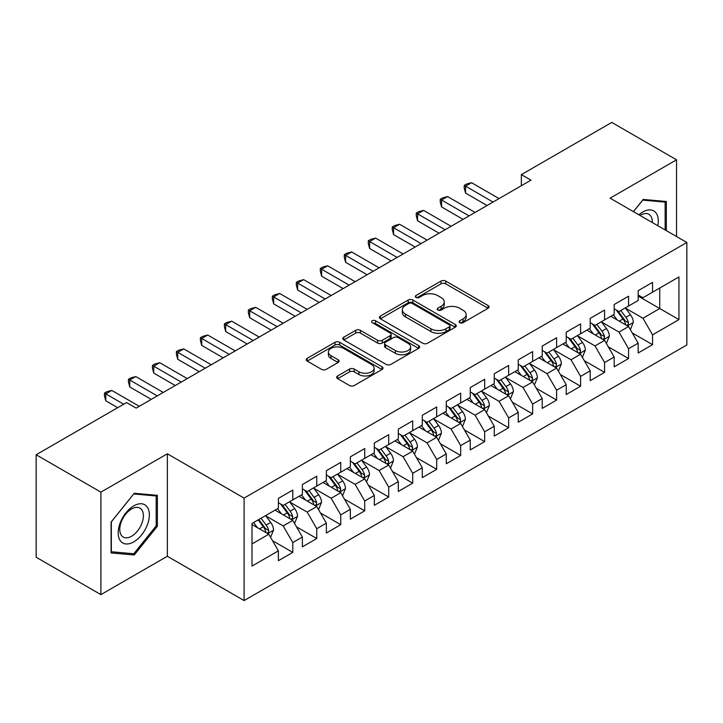 <?xml version="1.0" encoding="UTF-8"?>
<svg xmlns="http://www.w3.org/2000/svg" width="723" height="723" viewBox="0 0 723 723"><rect width="100%" height="100%" fill="white"/><g stroke="black" fill="none" stroke-linecap="round" stroke-linejoin="round"><path stroke-width="1.08" d="M459.783 322.702A2.332 1.347 0 0 0 463.082 322.702L488.097 308.26A3.326 1.925 0 0 0 489.073 306.895A3.326 1.925 0 0 0 488.097 305.54L445.72 281.075A3.326 1.925 0 0 0 441.012 281.075L415.996 295.517A2.332 1.347 0 0 0 415.309 296.466A2.332 1.347 0 0 0 415.996 297.415A2.332 1.347 0 0 0 419.295 297.415L422.53 295.544A10.655 6.155 0 0 1 437.596 295.544L441.129 297.587A10.655 6.155 0 0 1 444.247 301.934A10.655 6.155 0 0 1 441.129 306.281L437.894 308.152A2.332 1.347 0 0 0 437.207 309.11A2.332 1.347 0 0 0 437.894 310.059A2.332 1.347 0 0 0 441.184 310.059L444.419 308.188A10.655 6.155 0 0 1 459.494 308.188L463.018 310.23A10.655 6.155 0 0 1 466.145 314.577A10.655 6.155 0 0 1 463.018 318.924L459.783 320.795A2.332 1.347 0 0 0 459.105 321.744A2.332 1.347 0 0 0 459.783 322.702L459.783 320.795M337.659 375.942A3.326 1.925 0 0 0 336.683 377.307A3.326 1.925 0 0 0 337.659 378.662L349.543 385.531A3.326 1.925 0 0 0 354.252 385.531L382.033 369.489A3.326 1.925 0 0 0 383.009 368.134A3.326 1.925 0 0 0 382.033 366.769L339.656 342.304A3.326 1.925 0 0 0 334.948 342.304L307.167 358.346A3.326 1.925 0 0 0 306.2 359.702A3.326 1.925 0 0 0 307.167 361.057L321.527 369.354A3.326 1.925 0 0 0 326.236 369.354L338.129 362.485A3.326 1.925 0 0 0 339.105 361.129A3.326 1.925 0 0 0 338.129 359.774L331.007 355.662A8.902 5.142 0 0 1 328.396 352.02A8.902 5.142 0 0 1 333.899 347.275A8.902 5.142 0 0 1 343.606 348.387L371.495 364.491A8.902 5.142 0 0 1 374.107 368.134A8.902 5.142 0 0 1 368.613 372.878A8.902 5.142 0 0 1 358.906 371.767L354.252 369.082A3.326 1.925 0 0 0 349.543 369.082L337.659 375.942L337.659 378.662M100.904 492.146L100.904 594.622L167.347 556.267L167.347 453.791L100.904 492.146L36.15 454.758L126.57 402.557L136.168 408.097L530.953 180.172L521.355 174.632L521.355 185.712M167.347 453.791L244.094 498.102L686.85 242.485L686.85 344.952L244.094 600.578L244.094 498.102M676.538 236.529L676.538 159.81L610.104 198.174L686.85 242.485M676.538 159.81L611.775 122.422L521.355 174.632M422.765 343.253A3.326 1.925 0 0 0 427.474 343.253L455.255 327.221A3.326 1.925 0 0 0 456.231 325.856A3.326 1.925 0 0 0 455.255 324.5L412.878 300.036A3.326 1.925 0 0 0 408.17 300.036L380.388 316.068A3.326 1.925 0 0 0 379.412 317.433A3.326 1.925 0 0 0 380.388 318.789L422.765 343.253M373.195 323.199A2.332 1.347 0 0 1 375.562 323.533L375.562 320.759L418.644 345.63A3.326 1.925 0 0 1 419.62 346.995A3.326 1.925 0 0 1 418.644 348.35L390.863 364.392A3.326 1.925 0 0 1 386.154 364.392L343.777 339.927L343.777 337.207A3.326 1.925 0 0 0 342.801 338.563A3.326 1.925 0 0 0 343.777 339.927M343.777 337.207L355.671 330.348A3.326 1.925 0 0 1 360.379 330.348L377.56 340.262A3.326 1.925 0 0 0 382.268 340.262L390.158 335.716A3.326 1.925 0 0 0 391.134 334.351A3.326 1.925 0 0 0 390.158 332.996L372.264 322.666A2.332 1.347 0 0 1 371.586 321.708A2.332 1.347 0 0 1 373.023 320.47A2.332 1.347 0 0 1 375.562 320.759M638.165 296.069L659.747 308.531L659.747 288.043L678.933 276.963L652.553 292.191L652.553 282.359L638.165 290.673L638.165 300.506L628.567 306.037L628.567 296.213L614.179 304.519L614.179 314.351L604.582 319.891L604.582 310.059L590.194 318.364L590.194 328.197L580.596 333.737L580.596 323.904L566.208 332.209L566.208 342.042L556.611 347.582L556.611 337.749L542.223 346.064L542.223 355.888L532.625 361.428L532.625 351.595L518.237 359.909L518.237 369.742L508.649 375.282L508.649 365.449L494.252 373.755L494.252 383.588L484.663 389.128L484.663 379.295L470.266 387.6L470.266 397.433L460.678 402.973L460.678 393.14L446.281 401.446L446.281 411.279L436.692 416.819L436.692 406.986L422.304 415.3L422.304 425.124L412.706 430.664L412.706 420.831L398.319 429.146L398.319 438.978L388.721 444.518L388.721 434.686L374.333 442.991L374.333 452.824L364.735 458.364L364.735 448.531L350.348 456.837L350.348 466.669L340.75 472.209L340.75 462.377L326.362 470.682L326.362 480.515L316.764 486.055L316.764 476.222L302.377 484.537L302.377 494.369L292.788 499.9L292.788 490.077L278.391 498.382L278.391 508.215L252.011 523.443L252.011 566.091L278.391 550.863L268.802 534.243L252.011 524.555M678.933 276.963L678.933 319.611L652.553 334.848L642.955 318.228L625.567 308.188M632.282 332.978L652.553 344.672L652.553 334.848M652.553 344.672L638.165 352.987L638.165 343.154L628.567 348.694L618.969 332.074L601.581 322.033M608.305 346.823L628.567 358.527L628.567 348.694M628.567 358.527L614.179 366.832L614.179 356.999L604.582 362.539L594.993 345.919L577.596 335.879M584.32 360.669L604.582 372.372L604.582 362.539M604.582 372.372L590.194 380.678L590.194 370.845L580.596 376.385L571.007 359.765L553.619 349.733M560.334 374.514L580.596 386.218L580.596 376.385M580.596 386.218L566.208 394.523L566.208 384.69L556.611 390.23L547.022 373.619L529.634 363.579M536.349 388.368L556.611 400.063L556.611 390.23M556.611 400.063L542.223 408.378L542.223 398.545L532.625 404.085L523.036 387.465L505.648 377.424M512.363 402.214L532.625 413.908L532.625 404.085M532.625 413.908L518.237 422.223L518.237 412.39L508.649 417.93L499.051 401.31L481.663 391.27M488.377 416.059L508.649 427.763L508.649 417.93M508.649 427.763L494.252 436.068L494.252 426.236L484.663 431.776L475.065 415.156L457.677 405.115M464.392 429.905L484.663 441.608L484.663 431.776M484.663 441.608L470.266 449.914L470.266 440.081L460.678 445.621L451.08 429.01L433.692 418.969M440.406 443.75L460.678 455.454L460.678 445.621M460.678 455.454L446.281 463.759L446.281 453.936L436.692 459.466L427.094 442.856L409.706 432.815M416.421 457.605L436.692 469.299L436.692 459.466M436.692 469.299L422.304 477.614L422.304 467.781L412.706 473.321L403.109 456.701L385.721 446.66M392.444 471.45L412.706 483.154L412.706 473.321M412.706 483.154L398.319 491.459L398.319 481.626L388.721 487.166L379.132 470.546L361.744 460.506M368.459 485.296L388.721 496.999L388.721 487.166M388.721 496.999L374.333 505.305L374.333 495.472L364.735 501.012L355.147 484.392L337.758 474.351M344.473 499.141L364.735 510.845L364.735 501.012M364.735 510.845L350.348 519.15L350.348 509.317L340.75 514.857L331.161 498.246L313.773 488.206M320.488 512.987L340.75 524.69L340.75 514.857M340.75 524.69L326.362 532.996L326.362 523.172L316.764 528.703L307.176 512.092L289.787 502.051M296.502 526.841L316.764 538.536L316.764 528.703M316.764 538.536L302.377 546.85L302.377 537.017L292.788 542.557L283.19 525.937L265.802 515.897M272.517 540.687L292.788 552.39L292.788 542.557M292.788 552.39L278.391 560.696L278.391 550.863M278.391 502.675L283.19 505.44L292.788 499.9M252.011 543.94L268.802 534.243M302.377 488.829L307.176 491.595L316.764 486.055M283.19 525.937L292.788 520.397L275.038 510.149M302.377 537.017L292.788 520.397M326.362 474.975L331.161 477.749L340.75 472.209M307.176 512.092L316.764 506.552L299.024 496.303M326.362 523.172L316.764 506.552M350.348 461.129L355.147 463.904L364.735 458.364M331.161 498.246L340.75 492.706L323 482.458M350.348 509.317L340.75 492.706M374.333 447.284L379.132 450.049L388.721 444.518M355.147 484.392L364.735 478.852L346.986 468.612M374.333 495.472L364.735 478.852M398.319 433.439L403.109 436.204L412.706 430.664M379.132 470.546L388.721 465.006L370.971 454.758M398.319 481.626L388.721 465.006M422.304 419.593L427.094 422.359L436.692 416.819M403.109 456.701L412.706 451.161L394.957 440.913M422.304 467.781L412.706 451.161M446.281 405.739L451.08 408.513L460.678 402.973M427.094 442.856L436.692 437.316L418.942 427.067M446.281 453.936L436.692 437.316M470.266 391.893L475.065 394.668L484.663 389.128M451.08 429.01L460.678 423.47L442.928 413.222M470.266 440.081L460.678 423.47M494.252 378.048L499.051 380.813L508.649 375.282M475.065 415.156L484.663 409.616L466.913 399.376M494.252 426.236L484.663 409.616M518.237 364.202L523.036 366.968L532.625 361.428M499.051 401.31L508.649 395.77L490.899 385.522M518.237 412.39L508.649 395.77M542.223 350.357L547.022 353.122L556.611 347.582M523.036 387.465L532.625 381.925L514.884 371.676M542.223 398.545L532.625 381.925M566.208 336.502L571.007 339.277L580.596 333.737M547.022 373.619L556.611 368.079L538.861 357.831M566.208 384.69L556.611 368.079M590.194 322.657L594.993 325.431L604.582 319.891M571.007 359.765L580.596 354.234L562.846 343.985M590.194 370.845L580.596 354.234M614.179 308.811L618.969 311.577L628.567 306.037M594.993 345.919L604.582 340.379L586.832 330.14M614.179 356.999L604.582 340.379M638.165 294.966L642.955 297.731L652.553 292.191M618.969 332.074L628.567 326.534L610.818 316.285M638.165 343.154L628.567 326.534M36.15 454.758L36.15 557.234L100.904 594.622M167.347 556.267L244.094 600.578M642.955 318.228L659.747 308.531L678.933 319.611M666.344 230.646L666.344 201.5L643.199 199.44L633.402 211.622M157.388 526.208L157.388 495.345L134.243 493.276L111.098 522.069L111.098 552.932L134.243 554.993L157.388 526.208L156.195 525.513M460.714 323.027L463.018 321.699A10.655 6.155 0 0 0 466.145 317.343L466.145 314.577M444.247 301.934L444.247 304.708A10.655 6.155 0 0 1 441.129 309.055L438.825 310.384M488.052 308.278L445.72 283.841A3.326 1.925 0 0 0 441.012 283.841L416.927 297.749M455.21 327.239L412.878 302.801A3.326 1.925 0 0 0 408.17 302.801L380.434 318.816M449.363 326.805A2.332 1.347 0 0 0 450.049 325.856A2.332 1.347 0 0 0 449.363 324.907L412.173 303.434A2.332 1.347 0 0 0 408.875 303.434L405.458 305.404A10.655 6.155 0 0 0 402.34 309.751A10.655 6.155 0 0 0 405.458 314.098L430.89 328.784A10.655 6.155 0 0 0 445.955 328.784L449.363 326.805L449.363 329.58A2.332 1.347 0 0 0 450.049 328.631L450.049 325.856M402.34 309.751L402.34 312.517A10.655 6.155 0 0 0 405.458 316.873L405.458 314.098M449.363 329.58L445.955 331.55A10.655 6.155 0 0 1 430.89 331.55L405.458 316.873M343.823 339.955L355.671 333.113L355.671 330.348M391.134 334.351L391.134 337.126A3.326 1.925 0 0 1 390.158 338.481L382.268 343.036A3.326 1.925 0 0 1 377.56 343.036L360.379 333.113A3.326 1.925 0 0 0 355.671 333.113M375.562 323.533L418.599 348.378M395.4 350.565A8.902 5.142 0 0 0 405.097 351.676A8.902 5.142 0 0 0 410.601 346.923A8.902 5.142 0 0 0 407.989 343.289L398.165 337.614A3.326 1.925 0 0 0 393.457 337.614L385.567 342.169A3.326 1.925 0 0 0 384.591 343.524A3.326 1.925 0 0 0 385.567 344.889L395.4 350.565L395.4 353.33A8.902 5.142 0 0 0 405.097 354.442A8.902 5.142 0 0 0 410.601 349.697L410.601 346.923M384.591 343.524L384.591 346.299A3.326 1.925 0 0 0 385.567 347.655L385.567 344.889M395.4 353.33L385.567 347.655M374.107 368.134L374.107 370.899A8.902 5.142 0 0 1 368.613 375.653A8.902 5.142 0 0 1 358.906 374.532L354.252 371.848A3.326 1.925 0 0 0 349.543 371.848L337.704 378.689M328.396 352.02L328.396 354.794A8.902 5.142 0 0 0 331.007 358.427L331.007 355.662M338.084 362.512L331.007 358.427M381.988 369.516L339.656 345.07A3.326 1.925 0 0 0 334.948 345.07L307.212 361.084M131.803 553.583L134.243 554.993M630.339 329.607L633.312 322.35A8.992 5.188 -120 0 0 630.447 314.695L625.35 307.899M617.234 319.991L613.357 314.821M611.55 316.71L611.107 316.123M626.877 325.558L628.269 324.302L628.459 322.738A8.992 5.188 -120 0 0 625.892 317.334L620.795 310.529M617.885 310.953L624.184 319.349A4.582 2.648 60 0 1 625.015 320.741L628.459 322.738M616.303 310.04L623.009 318.988A8.992 5.188 60 0 1 625.585 324.401L625.766 324.916M493.059 202.051L465.549 186.163L471.541 182.702L499.051 198.581M487.058 205.513L465.549 193.086L465.549 186.163L464.229 185.404L466.624 184.022L471.541 182.702M465.549 193.086L464.229 188.17L464.229 185.404M606.362 343.461L609.335 336.204A8.992 5.188 -120 0 0 606.461 328.549L601.364 321.744M593.249 333.836L589.372 328.667M587.564 330.556L587.121 329.968M602.892 339.403L604.283 338.156L604.482 336.584A8.992 5.188 -120 0 0 601.907 331.179L596.809 324.374M593.899 324.799L600.198 333.204A4.582 2.648 60 0 1 601.03 334.595L604.482 336.584M592.318 323.886L599.024 332.842A8.992 5.188 60 0 1 601.599 338.247L601.78 338.762M582.376 357.307L585.35 350.049A8.992 5.188 -120 0 0 582.476 342.395L577.379 335.589M569.263 347.691L565.395 342.512M563.579 344.401L563.136 343.814M578.906 353.249L580.298 352.002L580.497 350.429A8.992 5.188 -120 0 0 577.921 345.025L572.824 338.219M569.914 338.644L576.213 347.049A4.582 2.648 60 0 1 577.044 348.441L580.497 350.429M568.332 337.731L575.047 346.688A8.992 5.188 60 0 1 577.614 352.092L577.794 352.616M469.073 215.897L441.563 200.009L447.555 196.548L475.065 212.435M463.072 219.358L441.563 206.932L441.563 200.009L440.244 199.25L442.639 197.867L447.555 196.548M441.563 206.932L440.244 202.024L440.244 199.25M445.088 229.742L417.578 213.863L423.57 210.393L451.08 226.281M439.087 233.204L417.578 220.786L417.578 213.863L416.258 213.095L418.653 211.712L423.57 210.393M417.578 220.786L416.258 215.87L416.258 213.095M657.831 225.73A22.052 12.725 120 0 0 656.222 213.222A22.052 12.725 120 0 0 638.879 214.785M652.327 222.548A16.692 9.634 120 0 0 650.754 216.041A16.692 9.634 120 0 0 648.874 214.297A16.692 9.634 120 0 0 640.018 215.445M642.675 200.09L665.142 202.124L665.142 229.95M663.66 201.265L665.142 202.124M633.447 211.649L642.72 200.117M120.262 540.659A22.052 12.725 120 0 0 141.563 534.948A22.052 12.725 120 0 0 147.266 507.067A22.052 12.725 120 0 0 125.974 512.77A22.052 12.725 120 0 0 120.262 540.659M121.356 535.318A16.692 9.634 120 0 0 123.235 537.053A16.692 9.634 120 0 0 138.771 529.263A16.692 9.634 120 0 0 141.798 509.878A16.692 9.634 120 0 0 139.928 508.142A16.692 9.634 120 0 0 124.392 515.933A16.692 9.634 120 0 0 121.356 535.318M133.764 493.963L156.195 495.96L156.195 525.865L133.764 553.764L111.342 551.757L111.342 521.852L133.719 493.936M154.704 495.101L156.195 495.96M558.391 371.152L561.364 363.895A8.992 5.188 -120 0 0 558.49 356.24L553.402 349.444M545.278 361.536L541.41 356.367M539.593 358.256L539.15 357.659M554.921 367.103L556.312 365.847L556.511 364.275A8.992 5.188 -120 0 0 553.935 358.87L548.838 352.074M545.937 352.499L552.227 360.894A4.582 2.648 60 0 1 553.059 362.286L556.511 364.275M544.356 351.586L551.062 360.533A8.992 5.188 60 0 1 553.628 365.937L553.809 366.462M534.405 384.998L537.379 377.74A8.992 5.188 -120 0 0 534.505 370.086L529.417 363.289M521.292 375.382L517.424 370.212M515.607 372.101L515.174 371.514M530.935 380.949L532.327 379.692L532.526 378.129A8.992 5.188 -120 0 0 529.95 372.716L524.853 365.919M521.952 366.344L528.242 374.74A4.582 2.648 60 0 1 529.073 376.132L532.526 378.129M520.37 365.431L527.076 374.378A8.992 5.188 60 0 1 529.643 379.792L529.832 380.307M421.102 243.588L393.592 227.709L399.584 224.247L427.094 240.126M415.101 247.049L393.592 234.632L393.592 227.709L392.273 226.941L394.668 225.558L399.584 224.247M393.592 234.632L392.273 229.715L392.273 226.941M397.117 257.433L369.607 241.554L375.599 238.093L403.109 253.972M391.125 260.895L369.607 248.477L369.607 241.554L368.287 240.795L370.682 239.403L375.599 238.093M369.607 248.477L368.287 243.561L368.287 240.795M510.42 398.843L513.393 391.586A8.992 5.188 -120 0 0 510.528 383.94L505.431 377.135M497.307 389.227L493.438 384.058M491.622 385.946L491.188 385.359M506.95 394.794L508.341 393.538L508.54 391.974A8.992 5.188 -120 0 0 505.964 386.57L500.876 379.765M497.966 380.19L504.256 388.585A4.582 2.648 60 0 1 505.088 389.977L508.54 391.974M496.385 379.277L503.091 388.233A8.992 5.188 60 0 1 505.666 393.637L505.847 394.152M373.131 271.288L345.621 255.4L351.622 251.938L379.132 267.826M367.139 274.749L345.621 262.322L345.621 255.4L344.302 254.641L346.706 253.258L351.622 251.938M345.621 262.322L344.302 257.406L344.302 254.641M486.434 412.697L489.408 405.44A8.992 5.188 -120 0 0 486.543 397.786L481.446 390.98M473.33 403.073L469.453 397.903M467.645 399.792L467.203 399.204M482.964 408.64L484.356 407.392L484.555 405.82A8.992 5.188 -120 0 0 481.979 400.415L476.891 393.61M473.981 394.035L480.271 402.44A4.582 2.648 60 0 1 481.102 403.832L484.555 405.82M472.399 393.122L479.105 402.078A8.992 5.188 60 0 1 481.681 407.483L481.861 408.007M349.146 285.133L321.636 269.245L327.636 265.784L355.147 281.672M343.154 288.594L321.636 276.168L321.636 269.245L320.316 268.486L322.72 267.103L327.636 265.784M321.636 276.168L320.316 271.261L320.316 268.486M462.449 426.543L465.422 419.286A8.992 5.188 -120 0 0 462.557 411.631L457.46 404.826M449.345 416.927L445.467 411.749M443.66 413.637L443.217 413.05M458.978 422.485L460.37 421.238L460.569 419.665A8.992 5.188 -120 0 0 458.002 414.261L452.905 407.456M449.995 407.88L456.285 416.285A4.582 2.648 60 0 1 457.117 417.677L460.569 419.665M448.414 406.968L455.119 415.924A8.992 5.188 60 0 1 457.695 421.328L457.876 421.852M438.463 440.388L441.437 433.131A8.992 5.188 -120 0 0 438.572 425.476L433.475 418.68M425.359 430.772L421.482 425.603M419.674 427.492L419.232 426.904M435.002 436.34L436.394 435.083L436.584 433.511A8.992 5.188 -120 0 0 434.017 428.106L428.92 421.31M426.01 421.735L432.3 430.131A4.582 2.648 60 0 1 433.131 431.523L436.584 433.511M424.428 420.822L431.134 429.769A8.992 5.188 60 0 1 433.71 435.174L433.89 435.698M414.478 454.234L417.451 446.977A8.992 5.188 -120 0 0 414.586 439.322L409.489 432.526M401.373 444.618L397.496 439.448M395.689 441.337L395.246 440.75M411.016 450.185L412.408 448.929L412.598 447.365A8.992 5.188 -120 0 0 410.031 441.952L404.934 435.156M402.024 435.58L408.323 443.976A4.582 2.648 60 0 1 409.155 445.368L412.598 447.365M400.443 434.668L407.148 443.615A8.992 5.188 60 0 1 409.724 449.028L409.905 449.543M390.501 468.079L393.475 460.822A8.992 5.188 -120 0 0 390.601 453.176L385.504 446.371M377.388 458.463L373.511 453.294M371.703 455.183L371.261 454.595M387.031 464.03L388.423 462.774L388.622 461.211A8.992 5.188 -120 0 0 386.046 455.806L380.949 449.001M378.039 449.426L384.338 457.831A4.582 2.648 60 0 1 385.169 459.213L388.622 461.211M376.457 448.513L383.163 457.469A8.992 5.188 60 0 1 385.739 462.874L385.919 463.389M366.516 481.934L369.489 474.677A8.992 5.188 -120 0 0 366.615 467.022L361.518 460.217M353.402 472.309L349.534 467.139M347.718 469.028L347.275 468.441M363.045 477.876L364.437 476.629L364.636 475.056A8.992 5.188 -120 0 0 362.06 469.652L356.963 462.847M354.053 463.271L360.352 471.676A4.582 2.648 60 0 1 361.184 473.068L364.636 475.056M352.472 462.359L359.186 471.315A8.992 5.188 60 0 1 361.753 476.719L361.934 477.243M342.53 495.779L345.504 488.522A8.992 5.188 -120 0 0 342.63 480.867L337.542 474.062M329.417 486.163L325.549 480.994M323.732 482.874L323.289 482.286M339.06 491.721L340.452 490.474L340.65 488.902A8.992 5.188 -120 0 0 338.075 483.497L332.978 476.701M330.077 477.117L336.367 485.522A4.582 2.648 60 0 1 337.198 486.913L340.65 488.902M328.495 476.204L335.201 485.16A8.992 5.188 60 0 1 337.768 490.565L337.948 491.089M318.545 509.625L321.518 502.368A8.992 5.188 -120 0 0 318.644 494.713L313.556 487.917M305.431 500.009L301.563 494.839M299.747 496.728L299.313 496.141M315.074 505.576L316.466 504.32L316.665 502.756A8.992 5.188 -120 0 0 314.089 497.343L308.992 490.546M306.091 490.971L312.381 499.367A4.582 2.648 60 0 1 313.213 500.759L316.665 502.756M304.51 490.058L311.215 499.006A8.992 5.188 60 0 1 313.782 504.41L313.972 504.934M325.16 298.979L297.65 283.1L303.651 279.638L331.161 295.517M319.168 302.44L297.65 290.022L297.65 283.1L296.331 282.332L298.735 280.949L303.651 279.638M297.65 290.022L296.331 285.106L296.331 282.332M301.175 312.824L273.665 296.945L279.665 293.484L307.176 309.363M295.183 316.285L273.665 303.868L273.665 296.945L272.345 296.186L274.749 294.794L279.665 293.484M273.665 303.868L272.345 298.951L272.345 296.186M277.198 326.669L249.688 310.791L255.68 307.329L283.19 323.208M271.197 330.131L249.688 317.713L249.688 310.791L248.369 310.031L250.764 308.649L255.68 307.329M249.688 317.713L248.369 312.797L248.369 310.031M253.213 340.524L225.703 324.636L231.694 321.175L259.205 337.063M247.212 343.985L225.703 331.559L225.703 324.636L224.383 323.877L226.778 322.494L231.694 321.175M225.703 331.559L224.383 326.642L224.383 323.877M229.227 354.369L201.717 338.481L207.709 335.02L235.219 350.908M223.226 357.831L201.717 345.413L201.717 338.481L200.398 337.722L202.792 336.34L207.709 335.02M201.717 345.413L200.398 340.497L200.398 337.722M205.242 368.215L177.731 352.336L183.723 348.875L211.233 364.754M199.241 371.676L177.731 359.259L177.731 352.336L176.412 351.568L178.807 350.185L183.723 348.875M177.731 359.259L176.412 354.342L176.412 351.568M181.256 382.06L153.746 366.181L159.738 362.72L187.248 378.599M175.264 385.522L153.746 373.104L153.746 366.181L152.426 365.422L154.821 364.031L159.738 362.72M153.746 373.104L152.426 368.188L152.426 365.422M294.559 523.47L297.533 516.213A8.992 5.188 -120 0 0 294.668 508.558L289.571 501.762M281.446 513.854L277.578 508.685M275.761 510.574L275.327 509.986M291.089 519.421L292.481 518.165L292.679 516.602A8.992 5.188 -120 0 0 290.104 511.197L285.016 504.392M282.106 504.817L288.396 513.213A4.582 2.648 60 0 1 289.227 514.604L292.679 516.602M280.524 503.904L287.23 512.851A8.992 5.188 60 0 1 289.806 518.264L289.986 518.78M157.271 395.906L129.76 380.027L135.761 376.566L163.271 392.444M151.279 399.376L129.76 386.95L129.76 380.027L128.441 379.268L130.845 377.885L135.761 376.566M129.76 386.95L128.441 382.033L128.441 379.268M270.574 537.316L273.547 530.067A8.992 5.188 -120 0 0 270.682 522.413L265.585 515.607M257.469 527.7L253.592 522.53M267.103 533.267L268.495 532.011L268.694 530.447A8.992 5.188 -120 0 0 266.118 525.043L261.03 518.237M258.78 519.539L264.41 527.067A4.582 2.648 60 0 1 265.242 528.45L268.694 530.447M258.147 519.9L263.244 526.706A8.992 5.188 60 0 1 265.82 532.11L266.001 532.625M123.696 404.22L105.775 393.872L111.776 390.411L139.286 406.299M117.695 407.682L105.775 400.795L105.775 393.872L104.455 393.113L106.859 391.73L111.776 390.411M105.775 400.795L104.455 395.879L104.455 393.113M463.018 321.699L463.018 318.924M437.894 310.059L437.894 308.152M441.129 309.055L441.129 306.281M415.996 297.415L415.996 295.517M441.012 283.841L441.012 281.075M445.72 283.841L445.72 281.075M488.097 308.26L488.097 305.54M380.388 318.789L380.388 316.068M408.17 302.801L408.17 300.036M412.878 302.801L412.878 300.036M455.255 327.221L455.255 324.5M430.89 331.55L430.89 328.784M445.955 331.55L445.955 328.784M360.379 333.113L360.379 330.348M377.56 343.036L377.56 340.262M382.268 343.036L382.268 340.262M390.158 338.481L390.158 335.716M418.644 348.35L418.644 345.63M349.543 371.848L349.543 369.082M354.252 371.848L354.252 369.082M358.906 374.532L358.906 371.767M338.129 362.485L338.129 359.774M307.167 361.057L307.167 358.346M334.948 345.07L334.948 342.304M339.656 345.07L339.656 342.304M382.033 369.489L382.033 366.769M627.437 325.883L633.258 322.53M625.892 317.334L630.447 314.695M619.259 321.157L623.009 318.988M603.452 339.729L609.272 336.376M601.907 331.179L606.461 328.549M595.273 335.011L599.024 332.842M579.475 353.583L585.287 350.221M577.921 345.025L582.476 342.395M571.287 348.857L575.047 346.688M555.49 367.429L561.301 364.067M553.935 358.87L558.49 356.24M547.302 362.702L551.062 360.533M531.504 381.274L537.316 377.912M529.95 372.716L534.505 370.086M523.316 376.547L527.076 374.378M507.519 395.12L513.33 391.767M505.964 386.57L510.528 383.94M499.331 390.393L503.091 388.233M483.533 408.965L489.354 405.612M481.979 400.415L486.543 397.786M475.345 404.247L479.105 402.078M459.548 422.819L465.368 419.457M458.002 414.261L462.557 411.631M451.369 418.093L455.119 415.924M435.562 436.665L441.382 433.303M434.017 428.106L438.572 425.476M427.383 431.938L431.134 429.769M411.577 450.51L417.397 447.157M410.031 441.952L414.586 439.322M403.398 445.784L407.148 443.615M387.591 464.356L393.411 461.003M386.046 455.806L390.601 453.176M379.412 459.629L383.163 457.469M363.615 478.201L369.426 474.848M362.06 469.652L366.615 467.022M355.427 473.484L359.186 471.315M339.629 492.056L345.44 488.694M338.075 483.497L342.63 480.867M331.441 487.329L335.201 485.16M315.644 505.901L321.455 502.539M314.089 497.343L318.644 494.713M307.456 501.175L311.215 499.006M291.658 519.747L297.469 516.394M290.104 511.197L294.668 508.558M283.47 515.02L287.23 512.851M267.673 533.592L273.493 530.239M266.118 525.043L270.682 522.413M259.485 528.875L263.244 526.706"/></g></svg>
